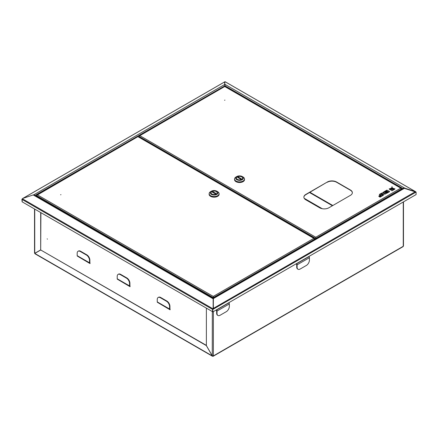 <?xml version="1.0" encoding="UTF-8"?>
<svg xmlns="http://www.w3.org/2000/svg" width="438" height="438" viewBox="0 0 438 438"><rect width="100%" height="100%" fill="white"/><g stroke="black" fill="none" stroke-linecap="round" stroke-linejoin="round"><path stroke-width="0.66" d="M224.749 82.18L224.601 81.939L225.159 81.84L224.601 81.939L224.853 85.826L35.084 195.386M34.958 195.457L33.638 194.79L22.902 198.376M22.984 198.348L21.9 199.191L22.114 201.809L21.9 199.191M224.705 82.218L224.705 84.654M213.103 298.114L403.393 188.247L404.362 188.324L213.399 298.574L213.295 308.434L212.841 309.431L213.399 308.281L213.246 298.393M404.362 188.324L415.739 192.041M415.251 191.943L416.1 192.079L416.1 194.576L212.841 311.927L212.841 309.431L416.1 192.079M212.627 309.305L212.841 311.927M309.206 257.018L309.206 256.487L296.575 263.775L296.575 264.486M229.134 303.244L229.134 302.713L216.503 310.005L216.503 310.717M212.841 356.006L212.841 356.214A0.739 0.427 -120 0 0 213.213 356.253A0.739 0.427 -120 0 0 213.366 355.913L212.315 355.853L206.375 345.555L206.375 308.199M403.256 245.614L403.256 246.282A0.739 0.427 60 0 1 403.102 246.621L213.213 356.253M33.671 194.877L224.601 84.539M225.466 86.182L224.853 85.826L224.853 86.423M35.264 253.695L34.799 253.427L40.739 249.994L206.32 345.587L212.26 355.88L212.841 356.214L212.26 355.88L212.315 311.632M212.479 355.76L212.841 355.968L212.479 355.76M40.739 249.994L206.375 345.368M40.685 212.545L40.685 249.901L34.744 253.328L34.744 252.786M40.904 212.665L40.685 249.901M213.295 308.434L415.016 191.877M308.905 256.657A0.958 0.553 60 0 1 309.42 257.714L309.42 260.128A4.353 2.513 120 0 1 306.337 265.466L300.178 269.02A4.353 2.513 120 0 1 298.004 269.239A4.353 2.513 120 0 1 297.101 267.246L297.101 264.826A0.958 0.553 60 0 0 296.586 263.769M296.729 264.612L296.729 267.032L297.101 267.246M298.004 269.239L297.632 269.025A4.353 2.513 -60 0 1 296.729 267.032M228.833 302.888A0.958 0.553 60 0 1 229.348 303.939L229.348 306.359A4.353 2.513 120 0 1 226.265 311.692L220.106 315.25A4.353 2.513 120 0 1 217.932 315.464A4.353 2.513 120 0 1 217.029 313.471L217.029 311.051A0.958 0.553 60 0 0 216.514 310M216.662 310.838L216.662 313.258L217.029 313.471M217.932 315.464L217.56 315.25A4.353 2.513 -60 0 1 216.662 313.258M404.69 188.433L404.789 188.176L415.553 191.685L225.181 81.775L224.858 81.747L224.749 84.572L224.858 81.747M415.804 191.97A0.739 0.427 120 0 0 415.657 191.718A0.739 0.427 120 0 0 415.553 191.685L415.443 191.959M225.252 86.576L224.858 84.293L404.789 188.176L402.823 188.575M332.825 205.51L309.94 192.298M224.891 84.578L224.858 84.293M403.283 188.329L402.823 188.471L225.252 85.952M47.43 239.132L47.167 238.858L47.43 239.132M170.097 309.097L170.097 309.808L157.62 302.434M213.038 298.13L34.58 195.096L33.211 194.937L22.776 198.414L22.447 198.825L212.819 308.73L213.142 308.325L213.142 298.825L213.251 308.478L212.791 309.14M212.627 311.73L22.19 201.863L22.19 199.498A0.739 0.427 -60 0 1 22.447 198.825M212.923 308.883L212.819 308.73A0.739 0.427 120 0 0 212.556 309.403L212.556 311.768M130.059 285.981L130.059 286.693L117.433 279.23M90.025 262.871L90.025 263.583L77.395 256.115A0.958 0.553 -60 0 1 77.181 255.666L77.181 253.252A4.353 2.513 -120 0 1 78.084 251.259A4.353 2.513 -120 0 1 80.263 251.472L86.417 255.025L86.79 254.817A4.353 2.513 60 0 1 89.867 260.15L89.5 260.364A4.353 2.513 -120 0 0 86.417 255.025M212.748 298.212L213.142 298.825L212.748 298.212M90.025 263.238A0.958 0.553 -60 0 1 89.697 263.222A0.958 0.553 -60 0 1 89.5 262.778L89.5 260.364M89.867 262.565L89.867 260.15M78.084 251.259L78.451 251.045A4.353 2.513 60 0 1 80.63 251.259L86.79 254.817M130.059 286.353A0.958 0.553 -60 0 1 129.736 286.332L117.417 279.22A0.958 0.553 -60 0 1 117.214 278.782L117.214 276.367A4.353 2.513 -120 0 1 118.118 274.369A4.353 2.513 -120 0 1 120.297 274.588L126.456 278.141L126.823 277.927A4.353 2.513 60 0 1 129.905 283.266L129.533 283.479A4.353 2.513 -120 0 0 126.456 278.141M129.736 286.332A0.958 0.553 -60 0 1 129.533 285.894L129.533 283.479M129.905 285.68L129.905 283.266M118.118 274.369L118.49 274.155A4.353 2.513 60 0 1 120.664 274.374L126.823 277.927M170.097 309.469A0.958 0.553 -60 0 1 169.769 309.447L157.45 302.335A0.958 0.553 -60 0 1 157.253 301.897L157.253 299.477A4.353 2.513 -120 0 1 158.156 297.484A4.353 2.513 -120 0 1 160.33 297.703L166.489 301.256L166.862 301.043A4.353 2.513 60 0 1 169.939 306.376L169.572 306.589A4.353 2.513 -120 0 0 166.489 301.256M169.769 309.447A0.958 0.553 -60 0 1 169.572 309.009L169.572 306.589M169.939 308.795L169.939 306.376M158.156 297.484L158.523 297.271A4.353 2.513 60 0 1 160.702 297.49L166.862 301.043M313.515 240.144A1.418 0.816 120 0 0 313.285 240.243A1.418 0.816 120 0 0 313.055 240.407M60.981 194.68L60.608 194.768L60.981 194.68M215.376 296.4L314.719 239.044L313.931 238.288L314.719 239.444M137.636 136.804L36.447 195.523L37.235 194.768L213.273 296.4L213.53 297.462L213.273 296.4L213.229 298.043M214.56 296.871L213.53 297.462L213.53 297.867M213.317 297.336L213.317 297.988M213.273 296.652L213.229 297.336M36.447 196.175L36.447 195.523L213.01 297.462L213.01 298.114M37.235 194.768L36.568 195.293M314.604 238.809L138.156 136.804M214.313 297.413A1.96 1.133 -60 0 1 215.118 296.652A1.96 1.133 -60 0 1 215.923 296.482L215.95 296.471A1.96 1.133 120 0 0 215.945 296.466A1.96 1.133 120 0 0 214.965 296.564A1.96 1.133 120 0 0 213.979 297.605M216.29 194.023A3.05 1.757 0 0 0 217.166 192.786A3.05 1.757 0 0 0 215.277 191.16A3.05 1.757 0 0 0 211.948 191.554A3.05 1.757 0 0 0 211.072 192.786A3.05 1.757 0 0 0 212.961 194.417A3.05 1.757 0 0 0 216.29 194.023M210.634 191.636A4.966 2.869 0 0 0 210.607 191.652A4.966 2.869 0 0 0 209.156 193.678L209.156 194.209A4.966 2.869 0 0 0 212.233 196.865A4.966 2.869 0 0 0 217.653 196.224A4.966 2.869 0 0 0 219.082 194.209L219.082 193.678A4.966 2.869 0 0 0 217.631 191.652L216.859 191.203A3.876 2.239 0 0 0 211.379 191.203A3.876 2.239 0 0 0 211.357 191.214A3.876 2.239 0 0 0 211.395 194.379A3.876 2.239 0 0 0 216.881 194.357A3.876 2.239 0 0 0 216.859 191.203M209.156 193.678A4.966 2.869 0 0 0 212.233 196.328A4.966 2.869 0 0 0 217.653 195.687A4.966 2.869 0 0 0 219.082 193.678M210.607 191.652A4.966 2.869 0 0 0 210.585 191.663L211.379 191.203M219.126 194.248A5.01 2.891 180 0 1 219.126 194.28A5.01 2.891 180 0 1 217.686 196.312A5.01 2.891 180 0 1 212.216 196.958A5.01 2.891 180 0 1 209.112 194.28A5.01 2.891 180 0 1 209.112 194.248M219.082 193.831A5.01 2.891 180 0 1 219.126 194.209A5.01 2.891 180 0 1 217.686 196.24A5.01 2.891 180 0 1 212.216 196.886A5.01 2.891 180 0 1 209.112 194.209A5.01 2.891 180 0 1 209.156 193.831M211.965 191.543A3.05 1.757 0 0 0 211.072 192.786A3.05 1.757 0 0 0 212.95 194.412A3.05 1.757 0 0 0 216.273 194.034A3.05 1.757 0 0 0 217.166 192.786A3.05 1.757 0 0 0 215.288 191.16A3.05 1.757 0 0 0 211.965 191.543M215.89 193.399L213.054 191.767L212.348 192.172L215.184 193.81L215.89 193.399M213.054 192.583L213.054 191.767M317.211 238.004A1.418 0.816 -60 0 1 317.44 237.845A1.418 0.816 -60 0 1 317.67 237.741M224.574 100.231L224.946 100.143L224.574 100.231M327.345 182.005L305.784 194.45A6.532 3.772 0 0 0 303.873 197.116A6.532 3.772 0 0 0 305.784 199.783L319.641 207.787A6.532 3.772 0 0 0 328.883 207.787L350.438 195.337A6.532 3.772 0 0 0 352.355 192.671A6.532 3.772 0 0 0 350.438 190.004L336.581 182.005A6.532 3.772 0 0 0 327.345 182.005L305.784 194.696A6.532 3.772 0 0 0 303.873 197.242M352.349 192.797A6.532 3.772 0 0 0 350.438 190.256L336.581 182.252A6.532 3.772 0 0 0 327.345 182.252M224.47 86.675L139.043 136.13M139.717 135.605L315.749 237.237L316.006 238.299L315.749 237.237L400.765 188.154L401.553 188.608L224.99 86.675M400.765 188.154L401.432 188.679M400.524 189.501L401.553 188.909L401.553 189.315M399.708 189.977L316.006 238.299L316.006 238.705M315.793 238.173L315.793 238.825M315.749 237.237L315.705 238.874M315.749 237.489L315.705 238.173M315.491 239L315.491 238.299L138.928 136.36L138.928 137.001M401.093 189.572L401.099 189.572A1.96 1.133 120 0 0 401.093 189.572A1.96 1.133 120 0 0 399.664 190.015A1.96 1.133 120 0 0 399.127 190.711M237.352 176.881A3.05 1.757 0 0 0 236.476 178.118A3.05 1.757 0 0 0 238.371 179.75A3.05 1.757 0 0 0 241.699 179.356A3.05 1.757 0 0 0 242.575 178.118A3.05 1.757 0 0 0 240.681 176.492A3.05 1.757 0 0 0 237.352 176.881M236.783 176.536L236.016 176.979A4.966 2.869 0 0 0 236.016 176.979A4.966 2.869 0 0 0 235.989 176.996A4.966 2.869 0 0 0 234.56 179.011L234.56 179.542A4.966 2.869 0 0 0 237.642 182.192A4.966 2.869 0 0 0 243.063 181.556A4.966 2.869 0 0 0 244.492 179.542L244.492 179.011A4.966 2.869 0 0 0 243.035 176.979L242.269 176.536A3.876 2.239 0 0 0 236.783 176.536A3.876 2.239 0 0 0 236.766 176.547A3.876 2.239 0 0 0 236.805 179.711A3.876 2.239 0 0 0 242.285 179.689A3.876 2.239 0 0 0 242.269 176.536M234.56 179.011A4.966 2.869 0 0 0 237.642 181.661A4.966 2.869 0 0 0 243.063 181.02A4.966 2.869 0 0 0 244.492 179.011M244.535 179.575A5.01 2.891 180 0 1 244.535 179.613A5.01 2.891 180 0 1 243.095 181.644A5.01 2.891 180 0 1 237.626 182.29A5.01 2.891 180 0 1 234.516 179.613A5.01 2.891 180 0 1 234.516 179.575M244.492 179.158A5.01 2.891 180 0 1 244.535 179.542A5.01 2.891 180 0 1 243.095 181.573A5.01 2.891 180 0 1 237.626 182.219A5.01 2.891 180 0 1 234.516 179.542A5.01 2.891 180 0 1 234.56 179.158M241.683 179.361A3.05 1.757 0 0 0 242.575 178.118A3.05 1.757 0 0 0 240.692 176.492A3.05 1.757 0 0 0 237.369 176.875A3.05 1.757 0 0 0 236.476 178.118A3.05 1.757 0 0 0 238.36 179.744A3.05 1.757 0 0 0 241.683 179.361M237.757 177.505L240.588 179.142L241.294 178.731L238.464 177.094L237.757 177.505M238.464 177.916L238.464 177.094M389.771 189.227A5.311 3.066 0 0 0 391.402 188.006A4.659 2.688 180 0 1 389.147 188.871L389.771 189.583A5.311 3.066 0 0 0 390.986 188.811M391.402 188.006L391.402 188.307M389.147 188.871L389.771 189.583M384.257 191.609L384.657 191.839L386.469 190.793L387.176 191.203L385.577 192.129L385.938 192.337L387.542 191.417L388.063 191.713L386.25 192.758L386.655 192.994L389.491 191.357L386.836 190.125L384.257 191.609L384.372 192.03M389.491 191.357L389.491 191.713L386.655 193.35L386.365 193.18M384.657 191.839L384.657 192.178M384.673 192.183L386.469 191.149L386.869 191.379M386.469 190.793L386.469 191.149M385.577 192.129L385.938 192.693L387.75 191.893M385.938 192.337L385.938 192.693M387.542 191.417L387.542 191.773M386.25 192.758L386.25 193.098M386.655 192.994L386.655 193.35M383.885 193.842L384.367 193.569L385.32 194.116L386.365 193.163L383.71 191.926L382.927 192.736L383.737 193.202M382.927 192.381L384.044 193.027L381.613 193.142L380.534 193.76L382.708 193.919L383.064 195.063L384.077 194.477L383.792 193.541L384.367 193.213L384.367 193.569M384.367 193.213L385.32 194.116M385.32 193.766L386.365 193.163M380.534 193.76L380.534 194.067M380.879 194.144L382.708 194.275L383.064 195.419L384.077 194.477M382.708 193.919L382.708 194.275M383.064 195.063L383.064 195.419M378.843 196.016L379.204 196.229L380.814 195.299L381.361 195.616L379.565 196.651L379.938 196.87L382.768 195.233L380.118 194.001L379.341 194.45L380.447 195.091L378.843 196.016L378.843 196.372L379.204 196.585L381.055 195.791M379.204 196.229L379.204 196.585M380.814 195.299L380.814 195.655M379.565 196.651L379.938 197.226L382.768 195.589L382.768 195.233M379.938 196.87L379.938 197.226M379.341 194.45L380.14 195.266M394.972 188.849A4.659 2.688 180 0 1 392.634 188.001A5.311 3.066 0 0 0 394.331 189.216L394.972 188.849L394.331 189.572A5.311 3.066 0 0 1 393.154 188.877M392.634 188.001L392.634 188.285M394.331 189.216L394.331 189.572M391.994 186.544A27.731 16.009 180 0 1 391.994 186.692A27.731 16.009 180 0 1 391.358 190.108L392.059 190.859L392.749 190.108A27.731 16.009 180 0 1 391.994 186.544L391.994 186.84M392.059 190.503L392.749 190.108M391.358 190.108L392.059 190.859M390.198 189.462L390.91 189.862A7.337 4.232 0 0 0 391.698 187.951A7.337 4.232 0 0 0 391.692 187.749A6.701 3.865 180 0 1 390.198 189.462L390.91 190.218A7.337 4.232 0 0 0 391.698 188.307A7.337 4.232 0 0 0 391.692 188.126M390.91 189.862L390.91 190.218M393.91 189.451A6.701 3.865 180 0 1 392.339 187.749A7.337 4.232 0 0 0 392.333 187.869A7.337 4.232 0 0 0 393.193 189.857L393.91 189.451L393.193 190.212A7.337 4.232 0 0 1 392.333 188.225A7.337 4.232 0 0 1 392.339 188.105M393.193 189.857L393.193 190.212M224.601 81.939L22.984 198.343M403.256 201.989L403.256 246.282L213.366 355.913L213.366 311.626M332.426 205.74L309.54 192.528M212.26 355.88L34.799 253.427M34.744 253.328L34.744 209.112M309.42 257.714L297.101 264.826M229.348 303.939L217.029 311.051M33.211 194.937L213.142 298.825M22.19 199.498L212.556 309.403M77.181 255.666L89.5 262.778M80.63 251.259L80.263 251.472M117.214 278.782L129.533 285.894M120.664 274.374L120.297 274.588M157.253 301.897L169.572 309.009M160.702 297.49L160.33 297.703M213.273 296.4L313.931 238.288M215.638 296.646A1.829 1.057 120 0 0 215.211 296.811A1.829 1.057 120 0 0 214.784 297.145M321.497 208.537L304.487 198.715M399.467 190.519A1.96 1.133 -60 0 1 399.817 190.108A1.96 1.133 -60 0 1 401.077 189.588M400.792 189.753A1.829 1.057 120 0 0 399.938 190.245A1.829 1.057 120 0 0 399.932 190.245M22.847 198.392L224.639 81.89M403.475 201.863L403.475 245.948M34.925 253.75L212.441 356.236M34.525 208.986L34.525 253.06M225.291 81.807L415.657 191.718M213.114 298.464L213.213 298.891M77.378 256.11L89.697 263.222M36.737 194.811L137.658 136.541M138.134 136.541L314.435 238.327M36.359 196.125L36.447 195.797M37.345 194.456L37.986 194.089M304.202 198.299L322.215 208.702M139.213 135.649L224.491 86.412M224.968 86.412L401.263 188.198M222.499 87.562L223.134 87.195M391.698 187.951L391.698 188.307M392.333 187.869L392.333 188.225"/></g></svg>
